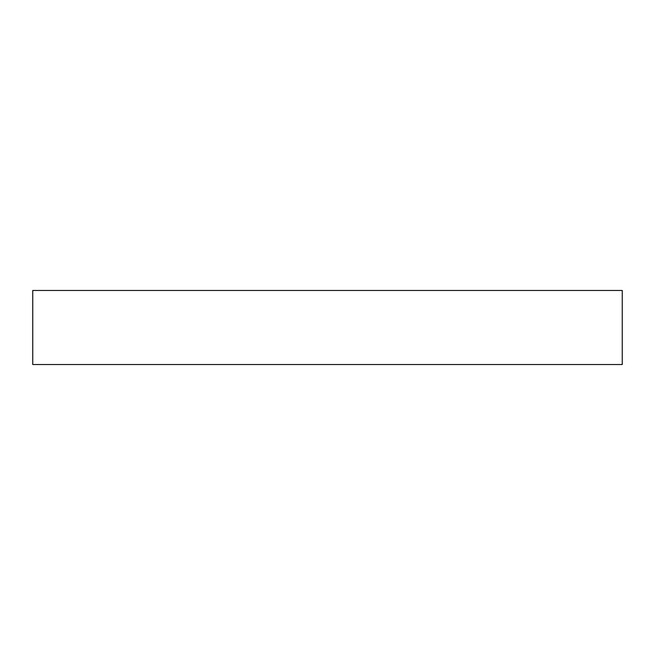 <?xml version="1.0" encoding="UTF-8"?>
<svg xmlns="http://www.w3.org/2000/svg" width="655" height="655" viewBox="0 0 655 655"><rect width="100%" height="100%" fill="white"/><g stroke="black" fill="none" stroke-linecap="round" stroke-linejoin="round"><path stroke-width="0.98" d="M622.25 290.468L32.75 290.468L32.75 364.532L622.25 364.532L622.25 290.468L622.25 364.532L32.75 364.532L32.75 290.468L622.25 290.468"/></g></svg>

